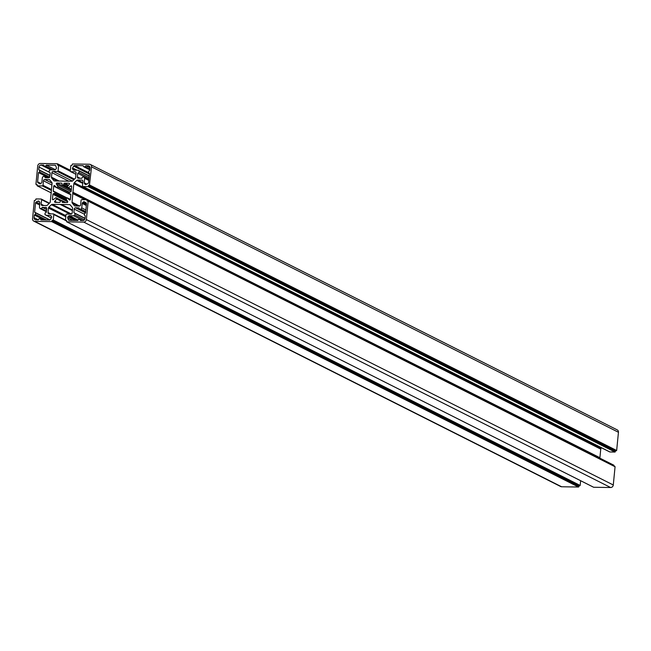 <?xml version="1.0" encoding="UTF-8"?>
<svg xmlns="http://www.w3.org/2000/svg" width="651" height="651" viewBox="0 0 651 651"><rect width="100%" height="100%" fill="white"/><g stroke="black" fill="none" stroke-linecap="round" stroke-linejoin="round"><path stroke-width="0.98" d="M61.544 200.508L55.913 197.676L53.374 199.621A0.659 0.586 116.7 0 1 52.438 199.108L52.91 194.307A0.659 0.586 116.7 0 1 53.496 193.672L54.814 193.233L66.085 198.905L67.322 197.88L69.356 199.873A0.659 0.586 -63.3 0 0 70.381 199.393L70.853 194.584A0.659 0.586 -63.3 0 0 70.398 193.941L69.323 193.754L69.275 192.346L70.601 191.899A0.659 0.586 116.7 0 0 71.179 191.272L71.651 186.463A0.659 0.586 116.7 0 0 70.723 185.95L68.379 187.83L71.366 189.335M85.875 209.972L81.766 207.905L82.205 203.446A1.05 0.936 116.7 0 1 82.555 202.721L83.295 202.013A1.05 0.936 116.7 0 1 84.418 201.834L86.054 202.795A1.05 0.936 116.7 0 1 86.493 203.722L85.582 212.983L84.565 213.609L84.41 215.155L85.305 215.815L85.037 218.516A2.099 1.88 116.7 0 1 82.921 220.543L80.415 220.502L79.918 219.468L78.478 219.444L77.778 220.461L69.161 220.331A1.05 0.936 -63.3 0 1 68.363 219.745L67.68 217.882A1.05 0.936 -63.3 0 1 67.981 216.693L68.713 215.986A1.05 0.936 -63.3 0 1 69.421 215.693L73.571 215.758L74.841 215.009L74.995 213.463L73.872 212.674L74.222 209.077A1.31 1.172 116.7 0 1 75.549 207.807L85.59 212.869M66.085 198.929L67.68 201.476A0.659 0.586 116.7 0 1 67.11 202.526L62.642 202.453A0.659 0.586 116.7 0 1 62.105 201.891L61.804 200.508L60.771 200.492L60.209 201.859A0.659 0.586 -63.3 0 1 59.558 202.404L55.091 202.339A0.659 0.586 -63.3 0 1 54.733 201.281L56.735 198.986L60.429 200.85M46.408 211.762L40.02 208.54L39.426 207.246L39.866 202.786A1.05 0.936 -63.3 0 0 39.654 202.054L39.06 201.322A1.05 0.936 -63.3 0 0 37.97 201.118L36.155 202.013A1.05 0.936 -63.3 0 0 35.536 202.925L34.625 212.193L35.52 212.853L35.374 214.391L34.348 215.025L34.088 217.719A2.099 1.88 -63.3 0 0 35.797 219.81L38.311 219.851L39.011 218.826L40.443 218.85L40.94 219.892L49.557 220.022A1.05 0.936 116.7 0 0 50.469 219.468L51.519 217.629A1.05 0.936 116.7 0 0 51.453 216.433L50.208 215.4A1.05 0.936 116.7 0 1 50.859 215.709M56.116 197.774L56.735 198.986M68.575 185.201L64.53 183.167L69.006 183.24A0.659 0.586 -63.3 0 1 69.364 184.298L67.273 186.788L68.379 187.83M85.68 184.559A1.05 0.936 -63.3 0 0 86.119 184.461L87.934 183.558A1.05 0.936 -63.3 0 0 88.552 182.646L89.464 173.386L88.569 172.727L88.723 171.18L89.74 170.554L90.009 167.852A2.099 1.88 -63.3 0 0 88.292 165.769L85.786 165.728L85.086 166.746L83.645 166.721L83.149 165.688L74.531 165.549A1.05 0.936 116.7 0 0 73.62 166.111L72.578 167.95A1.05 0.936 116.7 0 0 72.643 169.138L73.237 169.862A1.05 0.936 116.7 0 0 73.88 170.18L78.03 170.245L79.153 171.034L78.999 172.572L77.729 173.329L77.379 176.926A1.31 1.172 -63.3 0 0 78.445 178.236L81.798 178.284L82.636 177.007L84.077 177.031L84.671 178.333L84.231 182.793A1.05 0.936 -63.3 0 0 84.435 183.525L85.037 184.249A1.05 0.936 -63.3 0 0 85.68 184.559M70.853 194.559L56.775 187.691L54.733 185.706A0.659 0.586 -63.3 0 0 53.707 186.186L53.236 190.995A0.659 0.586 -63.3 0 0 53.691 191.638L54.774 191.825L54.814 193.233M40.801 183.558A1.05 0.936 116.7 0 1 39.678 183.737L38.043 182.785A1.05 0.936 116.7 0 1 37.603 181.857L38.515 172.588L39.532 171.962L39.687 170.416L38.791 169.765L39.052 167.063A2.099 1.88 116.7 0 1 41.168 165.037L43.682 165.069L44.178 166.111L45.611 166.135L46.311 165.11L54.928 165.248A1.05 0.936 -63.3 0 1 55.734 165.826L56.409 167.698A1.05 0.936 -63.3 0 1 56.116 168.878L55.376 169.585A1.05 0.936 -63.3 0 1 54.668 169.878L50.526 169.813L49.248 170.57L49.102 172.108L50.217 172.897L49.867 176.502A1.31 1.172 116.7 0 1 48.548 177.772L45.196 177.715L44.602 176.421L43.169 176.397L42.323 177.674L41.892 182.134A1.05 0.936 116.7 0 1 41.534 182.858L40.801 183.558M57.109 187.634L58.012 186.65L56.417 184.095A0.659 0.586 116.7 0 1 56.979 183.053L61.454 183.118A0.659 0.586 116.7 0 1 61.991 183.688L62.171 185.039L67.452 187.162M70.341 170.489L57.321 163.735L40.362 163.474A2.628 2.344 -63.3 0 0 37.717 166.013L35.935 184.233L37.05 185.022L36.082 184.534M62.683 181.108L54.578 180.954A1.31 1.172 116.7 0 1 53.773 180.563L51.738 178.089A1.31 1.172 116.7 0 1 51.478 177.17L51.917 172.67A1.31 1.172 116.7 0 1 53.244 171.4L57.426 171.465A0.659 0.586 -63.3 0 0 58.094 170.831L58.623 165.37L57.491 165.029L57.589 164.068M55.311 169.642L46.311 165.11M618.45 432.272A2.628 2.344 -63.3 0 0 617.238 429.888L90.334 164.467A2.628 2.344 116.7 0 1 91.539 166.843L618.45 432.272L616.66 450.5L615.439 450.801L615.016 452.054L88.105 186.625L88.438 186.308L615.341 451.737M72.993 192.281L599.905 457.71L72.928 192.46L73.84 183.696A1.31 1.172 116.7 0 1 74.279 182.793L76.785 180.384A1.31 1.172 116.7 0 1 77.672 180.026L81.855 180.091A1.31 1.172 116.7 0 1 82.929 181.393L82.49 185.893A0.659 0.586 -63.3 0 0 83.019 186.544L609.93 451.973L615.016 452.054M609.93 451.973A0.659 0.586 116.7 0 1 609.515 451.761M74.279 182.793L601.182 448.222L601.589 447.831M601.182 448.222A1.31 1.172 -63.3 0 0 600.743 449.125L73.84 183.696M599.905 457.71L600.743 449.125M613.95 465.978L613.844 465.196L87.031 199.849M85.265 199.719L72.831 193.453L72.025 202.217A1.31 1.172 -63.3 0 0 72.285 203.128L74.32 205.61A1.31 1.172 -63.3 0 0 75.125 206.001L79.316 206.066A1.31 1.172 -63.3 0 0 80.634 204.796L81.074 200.296A0.659 0.586 116.7 0 1 81.733 199.662L86.933 199.767L86.998 200.996L88.007 201.045L615.065 466.767L88.105 201.118M615.065 466.767L613.283 484.987A2.628 2.344 116.7 0 1 610.638 487.526L83.727 222.097A2.628 2.344 -63.3 0 0 86.371 219.566L613.283 484.987M72.416 210.46L60.445 204.43L69.511 204.626A1.31 1.172 116.7 0 1 70.324 205.008L72.351 207.49A1.31 1.172 116.7 0 1 72.611 208.401L72.171 212.91A1.31 1.172 116.7 0 1 70.853 214.171L66.662 214.106A0.659 0.586 -63.3 0 0 66.003 214.74L65.466 220.209L66.605 220.543L66.662 221.804L593.679 487.265L610.638 487.526M580.635 480.723L580.171 485.443L53.268 220.014L52.934 220.331L579.846 485.76L580.171 485.443M578.885 486.712L51.974 221.283L51.641 221.6L578.552 487.029L578.975 485.744L579.846 485.76M578.552 487.029L561.593 486.761L34.69 221.34A2.628 2.344 116.7 0 1 32.55 218.728L34.34 200.5L35.561 200.199L35.984 198.946L41.07 199.027A0.659 0.586 -63.3 0 1 41.607 199.678L41.168 204.178L43.804 205.513M33.762 221.112L560.666 486.533A2.628 2.344 -63.3 0 0 561.593 486.761M52.08 183.183L44.781 179.513L48.971 179.578A1.31 1.172 -63.3 0 1 49.777 179.969L51.811 182.443A1.31 1.172 -63.3 0 1 52.072 183.362L50.257 201.875A1.31 1.172 116.7 0 1 49.818 202.778L47.303 205.187A1.31 1.172 116.7 0 1 46.424 205.553L42.234 205.488A1.31 1.172 116.7 0 1 41.168 204.178M51.641 221.6L34.69 221.34M51.974 221.283L52.072 220.323L52.934 220.331M60.445 204.43L52.283 204.357A1.31 1.172 -63.3 0 0 51.405 204.715L48.89 207.124A1.31 1.172 -63.3 0 0 48.451 208.027L48.011 212.527A1.31 1.172 -63.3 0 0 49.085 213.837L53.268 213.902A0.659 0.586 116.7 0 1 53.805 214.553L53.268 220.014M66.776 221.836L83.727 222.097M88.162 201.338L86.371 219.566M72.831 193.453L72.928 192.46M83.019 186.544L88.105 186.625M616.334 450.817L89.423 185.389L88.528 185.372L88.438 186.308M89.423 185.389L91.539 166.843M62.724 181.133L71.805 181.222A1.31 1.172 -63.3 0 0 72.692 180.856L75.199 178.447A1.31 1.172 -63.3 0 0 75.638 177.544L76.077 173.044A1.31 1.172 -63.3 0 0 75.011 171.742L70.821 171.677A0.659 0.586 116.7 0 1 70.292 171.026L70.829 165.557L72.025 165.256L72.448 163.971L89.407 164.239A2.628 2.344 116.7 0 1 90.334 164.467M36.196 184.559L37.099 184.575L37.27 185.836L42.356 185.909L51.372 190.458M44.781 179.513A1.31 1.172 -63.3 0 0 43.462 180.783L43.015 185.283A0.659 0.586 116.7 0 1 42.356 185.909M64.53 183.167A0.659 0.586 -63.3 0 0 63.888 183.72L63.318 185.079M40.02 208.54L41.452 208.564L42.299 207.287L46.481 207.759M51.315 217.979L44.943 214.545L45.09 212.999L46.359 212.25L46.717 208.645A1.31 1.172 -63.3 0 0 45.643 207.344M46.058 215.335L50.208 215.4M81.766 207.905L80.927 209.174L79.487 209.158L78.893 207.856L75.549 207.807M51.567 169.83L44.178 166.111M53 169.854L45.611 166.135M49.972 175.396L38.791 169.765M48.76 177.747L38.515 172.588M47.246 177.747L44.602 176.421M49.956 175.591L39.687 170.416M49.688 177.072L39.532 171.962M90.009 167.852L85.786 165.728M88.918 178.96L77.729 173.329M89.22 175.876L78.03 170.245M89.195 176.095L79.153 171.034M89.049 177.633L78.999 172.572M89.879 169.162L85.086 166.746M89.814 169.83L83.645 166.721M615.439 450.801L88.528 185.372M88.78 180.4L84.671 178.333M86.022 199.727L72.57 192.948M88.87 179.448L84.077 177.031M578.975 485.744L52.072 220.323M42.551 219.916L40.443 218.85M44.113 219.94L34.348 215.025M46.636 209.476L42.299 207.287M49.981 219.924L34.625 212.193M46.473 211.095L41.452 208.564M46.449 219.973L35.374 214.391M49.736 220.005L35.52 212.853M85.061 218.313L73.872 212.674M83.059 220.543L73.571 215.758M84.451 219.843L74.841 215.009M85.037 218.524L74.995 213.463M82.026 220.526L79.918 219.468M85.72 211.591L80.927 209.174M85.655 212.259L79.487 209.158M67.387 197.928L70.381 199.434M86.493 203.625L83.295 202.013M72.652 220.38L67.68 217.882M52.438 199.108L53.406 199.597M39.532 201.9L37.97 201.118M56.889 202.363L54.733 201.281M68.062 187.87L71.35 189.531L68.168 187.895M74.727 170.188L72.643 169.138M56.849 187.716L70.837 194.763L56.775 187.691M69.25 192.59L57.898 186.878M56.979 183.053L71.276 190.255M41.168 165.037L50.664 169.813M61.869 183.33L61.454 183.118M57.524 163.84L70.357 170.31M70.308 171.254L58.623 165.37M58.094 170.831L74.515 179.106M53.244 171.4L72.416 181.059M73.856 179.741L57.426 171.465M51.478 177.17L59.127 181.027M68.803 181.173L51.917 172.67M53.773 180.563L54.546 180.954M57.524 180.994L51.738 178.089M55.595 165.582L54.928 165.248M58.566 165.151L70.284 171.05M62.284 185.063L71.341 189.628L62.171 185.039M57.963 186.446L69.34 192.175M71.114 191.5L56.417 184.095M49.15 172.149L39.052 167.063M53.707 186.186L70.829 194.812M67.004 197.928L53.236 190.995M51.315 192.908L37.27 185.836M51.462 189.539L43.015 185.283M43.462 180.783L51.909 185.039M48.971 179.578L49.801 179.993M40.867 183.501L37.603 181.857M40.159 183.851L38.043 182.785M66.947 197.969L54.839 191.874M54.928 192.118L66.809 198.107M88.292 165.769L89.626 166.436M69.006 183.24L69.421 183.444M75.964 174.265L70.821 171.677M75.011 171.742L75.841 172.157M80.016 178.26L77.379 176.926M88.577 172.629L74.531 165.549M73.856 170.18L73.237 169.862M77.103 170.228L72.578 167.95M89.399 174.053L73.62 166.111M63.888 183.72L68.038 185.812M67.313 186.658L63.643 184.803M89.757 185.071L616.66 450.5M77.672 180.026L82.807 182.614M82.693 180.506L81.855 180.091M82.734 183.379L76.785 180.384M86.835 184.103L84.231 182.793M86.209 184.412L84.435 183.525M85.655 184.559L85.037 184.249M71.651 186.422L70.723 185.95M53.805 214.553L65.605 220.494M65.482 220.054L53.683 214.106M50.648 213.862L48.011 212.527M48.451 208.027L65.808 216.767M65.906 215.693L48.89 207.124M51.405 204.715L70.153 214.163M71.464 214.016L52.283 204.357M60.266 204.479L72.399 210.59M62.016 200.614L65.759 202.502M60.657 200.516L56.759 198.555M38.303 219.851L34.088 217.719M67.777 201.794L52.91 194.307M41.485 199.239L49.37 203.21M49.11 203.462L41.607 199.678M39.646 205L35.536 202.925M39.76 203.828L36.155 202.013M66.386 199.515L54.521 193.542M53.496 193.672L67.029 200.492M61.528 204.495L72.456 210.004M70.349 205.041L69.511 204.626M84.5 214.252L74.222 209.077M65.735 220.534L66.565 220.949M78.063 220.046L69.421 215.693M77.591 220.461L68.713 215.986M75.386 220.429L67.981 216.693M69.527 220.331L68.363 219.745M65.458 202.502L62.073 200.793M62.105 201.891L63.245 202.461M61.414 204.471L72.456 210.029L61.463 204.487M75.085 205.993L74.32 205.61M72.285 203.128L78.063 206.041M79.593 206.033L72.025 202.217M72.863 193.632L84.931 199.711M87.088 200.069L613.999 465.489M86.314 205.513L82.205 203.446M86.396 204.658L82.555 202.721M70.381 199.426L67.322 197.88M61.593 200.508L56.035 197.701M70.292 171.026L58.476 165.069M57.434 163.767L70.365 170.277M51.299 192.932L37.156 185.804M66.963 197.961L54.774 191.825M75.955 174.322L70.593 171.62M609.694 451.916L82.791 186.487M65.491 219.997L53.504 213.959M49.411 203.169L41.306 199.084M66.557 220.974L65.621 220.502M66.662 221.804L593.566 487.233M65.824 202.502L61.918 200.541M613.844 465.196L86.933 199.767M88.007 201.045L614.918 466.466"/></g></svg>
